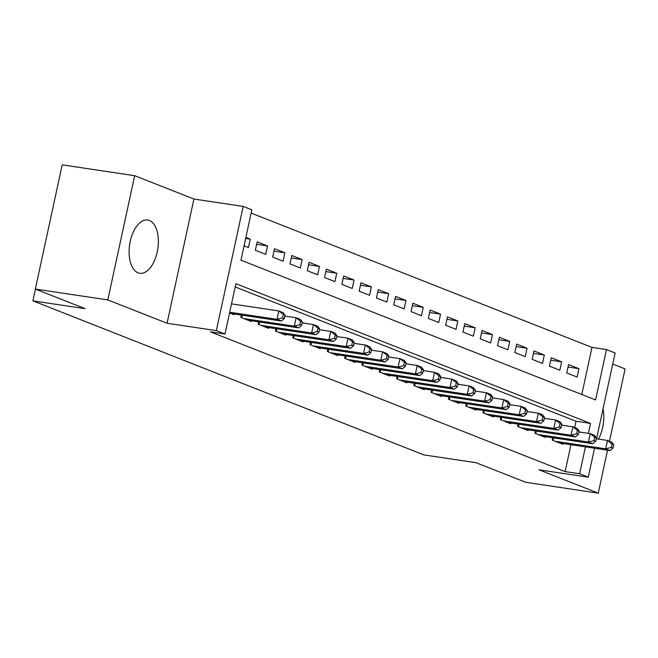 <?xml version="1.0" encoding="UTF-8"?>
<svg xmlns="http://www.w3.org/2000/svg" width="658" height="658" viewBox="0 0 658 658"><rect width="100%" height="100%" fill="white"/><g stroke="black" fill="none" stroke-linecap="round" stroke-linejoin="round"><path stroke-width="0.99" d="M149.391 220.479A26.937 14.237 98.5 0 0 147.721 220.027A26.937 14.237 98.5 0 0 129.922 242.942A26.937 14.237 98.5 0 0 138.073 272.848A26.937 14.237 98.5 0 0 139.743 273.3A26.937 14.237 98.5 0 0 157.542 250.377A26.937 14.237 98.5 0 0 149.391 220.479M581.804 394.479L591.986 347.391L606.479 349.562L615.131 352.968L596.567 438.82M609.472 441.222L625.1 368.941L612.73 364.063M594.536 448.23L588.277 477.182L538.992 469.804L598.245 493.155L525.775 482.306L476.038 462.706L423.859 454.9L32.9 300.854L85.079 308.66L35.343 289.059L62.197 164.845L134.668 175.694L107.813 299.908L167.066 323.251L216.342 330.629L243.205 206.415L251.85 209.82L240.96 260.181L595.597 399.916L606.479 349.562M167.066 323.251L193.921 199.037L134.668 175.694M193.921 199.037L243.205 206.415M591.986 347.391L251.142 213.085M598.245 493.155L607.531 450.179M35.343 289.059L107.813 299.908M552.736 437.751L552.226 440.103L562.606 444.199L562.763 443.476M535.439 430.932L534.929 433.293L545.309 437.381L545.466 436.665M518.142 424.122L517.632 426.474L528.012 430.562L528.168 429.847M500.845 417.304L500.335 419.656L510.715 423.744L510.871 423.028M483.54 410.485L483.038 412.837L493.41 416.933L493.566 416.21M466.242 403.667L465.732 406.027L476.112 410.115L476.269 409.399M448.945 396.856L448.435 399.209L458.815 403.296L458.971 402.581M431.648 390.038L431.138 392.39L441.518 396.478L441.674 395.762M414.351 383.219L413.841 385.572L424.221 389.668L424.369 388.944M397.045 376.401L396.535 378.761L406.915 382.849L407.072 382.134M379.748 369.59L379.238 371.943L389.618 376.031L389.775 375.315M362.451 362.772L361.941 365.124L372.321 369.212L372.477 368.496M345.154 355.953L344.644 358.306L355.024 362.402L355.172 361.686M327.849 349.135L327.339 351.495L337.719 355.583L337.875 354.868M310.551 342.325L310.041 344.677L320.421 348.765L320.578 348.049M293.254 335.506L292.744 337.858L303.124 341.946L303.28 341.231M275.957 328.687L275.447 331.04L285.827 335.136L285.983 334.42M258.652 321.869L258.15 324.229L268.522 328.317L268.678 327.602M241.354 315.059L240.844 317.411L251.224 321.499L251.381 320.783M245.656 238.459L250.262 239.15L245.886 237.423M256.645 244.332L267.559 245.969L257.179 241.873L255.362 250.27L265.742 254.358L267.559 245.969M273.942 251.15L284.856 252.779L274.476 248.691L272.659 257.089L283.039 261.177L284.856 252.779M291.247 257.969L302.154 259.597L291.774 255.51L289.964 263.899L300.344 267.995L302.154 259.597M308.544 264.779L319.451 266.416L309.079 262.328L307.261 270.718L317.641 274.805L319.451 266.416M325.842 271.598L336.756 273.234L326.376 269.138L324.559 277.536L334.938 281.624L336.756 273.234M343.139 278.416L354.053 280.045L343.673 275.957L341.856 284.355L352.236 288.443L354.053 280.045M360.444 285.235L371.351 286.863L360.971 282.776L359.161 291.165L369.541 295.261L371.351 286.863M377.741 292.045L388.648 293.682L378.268 289.594L376.458 297.984L386.838 302.071L388.648 293.682M395.039 298.864L405.953 300.5L395.573 296.404L393.755 304.802L404.135 308.89L405.953 300.5M412.336 305.682L423.25 307.311L412.87 303.223L411.053 311.621L421.433 315.708L423.25 307.311M429.641 312.501L440.547 314.129L430.168 310.041L428.358 318.431L438.73 322.527L440.547 314.129M446.938 319.311L457.845 320.948L447.465 316.86L445.655 325.249L456.035 329.337L457.845 320.948M464.235 326.129L475.15 327.766L464.77 323.67L462.952 332.068L473.332 336.156L475.15 327.766M481.533 332.948L492.447 334.577L482.067 330.489L480.25 338.878L490.629 342.974L492.447 334.577M498.83 339.767L509.744 341.395L499.364 337.307L497.547 345.697L507.927 349.785L509.744 341.395M516.135 346.577L527.042 348.214L516.662 344.126L514.852 352.515L525.232 356.603L527.042 348.214M533.432 353.395L544.339 355.032L533.967 350.936L532.149 359.334L542.529 363.422L544.339 355.032M550.73 360.214L561.644 361.842L551.264 357.755L549.446 366.144L559.826 370.24L561.644 361.842M244.069 245.821L248.444 247.54L250.262 239.15M566.744 372.963L577.124 377.05L578.941 368.661L568.561 364.573L566.744 372.963M588.367 433.359L590.514 423.415L235.885 283.68L224.995 334.034L210.502 331.862L565.132 471.605L570.947 444.701M574.664 427.511L576.021 421.243L235.177 286.946M229.552 312.961L233.927 314.68L234.084 313.965M35.442 289.101L32.9 300.854M588.277 477.182L579.624 473.768L585.439 446.872M565.132 471.605L579.624 473.768M224.995 334.034L216.342 330.629M576.021 421.243L590.514 423.415M568.027 367.032L578.941 368.661M598.476 439.1A26.937 14.237 98.5 0 0 603.049 408.857M229.708 312.254L277.018 319.336L281.336 321.038L230.9 313.488M231.517 303.864L278.827 310.946L283.154 312.649L285.079 315.215L283.351 314.532L282.627 317.888L284.355 318.571L285.079 315.215M282.627 317.888L277.018 319.336L278.827 310.946L283.351 314.532M281.336 321.038L284.355 318.571M243.871 318.604L294.315 326.154L298.642 327.857L248.198 320.306M284.898 316.079L296.133 317.756L300.451 319.459L302.384 322.033L300.648 321.351L299.925 324.707L301.652 325.389L302.384 322.033M299.925 324.707L294.315 326.154L296.133 317.756L300.648 321.351M298.642 327.857L301.652 325.389M261.177 325.422L311.612 332.964L315.939 334.675L265.495 327.125M302.195 322.897L313.43 324.575L317.756 326.278L319.681 328.852L317.946 328.169L317.222 331.525L318.957 332.208L319.681 328.852M317.222 331.525L311.612 332.964L313.43 324.575L317.946 328.169M315.939 334.675L318.957 332.208M278.474 332.232L328.91 339.783L333.236 341.486L282.8 333.943M319.492 329.707L330.727 331.393L335.054 333.096L336.978 335.662L335.251 334.988L334.519 338.344L336.254 339.026L336.978 335.662M334.519 338.344L328.91 339.783L330.727 331.393L335.251 334.988M333.236 341.486L336.254 339.026M295.771 339.051L346.215 346.601L350.533 348.304L300.097 340.754M336.789 336.526L348.024 338.204L352.351 339.915L354.275 342.481L352.548 341.798L351.824 345.154L353.552 345.837L354.275 342.481M351.824 345.154L346.215 346.601L348.024 338.204L352.548 341.798M350.533 348.304L353.552 345.837M313.068 345.869L363.512 353.42L367.838 355.123L317.395 347.572M354.094 343.344L365.322 345.022L369.648 346.725L371.581 349.299L369.845 348.617L369.122 351.972L370.849 352.655L371.581 349.299M369.122 351.972L363.512 353.42L365.322 345.022L369.845 348.617M367.838 355.123L370.849 352.655M330.374 352.688L380.809 360.23L385.136 361.941L334.692 354.391M371.392 350.163L382.627 351.841L386.945 353.543L388.878 356.118L387.143 355.435L386.419 358.791L388.146 359.474L388.878 356.118M386.419 358.791L380.809 360.23L382.627 351.841L387.143 355.435M385.136 361.941L388.146 359.474M347.671 359.498L398.106 367.049L402.433 368.751L351.997 361.209M388.689 356.973L399.924 358.659L404.251 360.362L406.175 362.928L404.448 362.254L403.716 365.609L405.451 366.292L406.175 362.928M403.716 365.609L398.106 367.049L399.924 358.659L404.448 362.254M402.433 368.751L405.451 366.292M364.968 366.317L415.412 373.867L419.73 375.57L369.294 368.019M405.986 363.792L417.221 365.47L421.548 367.18L423.472 369.747L421.745 369.064L421.021 372.42L422.749 373.102L423.472 369.747M421.021 372.42L415.412 373.867L417.221 365.47L421.745 369.064M419.73 375.57L422.749 373.102M382.265 373.135L432.709 380.686L437.035 382.388L386.591 374.838M423.291 370.61L434.519 372.288L438.845 373.991L440.77 376.565L439.042 375.882L438.318 379.238L440.046 379.921L440.77 376.565M438.318 379.238L432.709 380.686L434.519 372.288L439.042 375.882M437.035 382.388L440.046 379.921M399.562 379.954L450.006 387.496L454.333 389.207L403.889 381.656M440.589 377.429L451.824 379.107L456.142 380.809L458.075 383.384L456.339 382.701L455.616 386.057L457.343 386.74L458.075 383.384M455.616 386.057L450.006 387.496L451.824 379.107L456.339 382.701M454.333 389.207L457.343 386.74M416.868 386.764L467.303 394.315L471.63 396.017L421.186 388.475M457.886 384.239L469.121 385.925L473.447 387.628L475.372 390.194L473.645 389.52L472.913 392.875L474.648 393.558L475.372 390.194M472.913 392.875L467.303 394.315L469.121 385.925L473.645 389.52M471.63 396.017L474.648 393.558M434.165 393.583L484.601 401.133L488.927 402.836L438.491 395.285M475.183 391.058L486.418 392.736L490.745 394.446L492.669 397.013L490.942 396.33L490.218 399.686L491.945 400.368L492.669 397.013M490.218 399.686L484.601 401.133L486.418 392.736L490.942 396.33M488.927 402.836L491.945 400.368M451.462 400.401L501.906 407.952L506.224 409.654L455.788 402.104M492.48 397.876L503.715 399.554L508.042 401.257L509.966 403.831L508.239 403.148L507.515 406.504L509.243 407.187L509.966 403.831M507.515 406.504L501.906 407.952L503.715 399.554L508.239 403.148M506.224 409.654L509.243 407.187M468.759 407.22L519.203 414.762L523.529 416.465L473.086 408.922M509.785 404.695L521.021 406.373L525.339 408.075L527.272 410.65L525.536 409.967L524.813 413.323L526.54 414.005L527.272 410.65M524.813 413.323L519.203 414.762L521.021 406.373L525.536 409.967M523.529 416.465L526.54 414.005M486.065 414.03L536.5 421.581L540.827 423.283L490.383 415.741M527.083 411.505L538.318 413.191L542.644 414.894L544.569 417.46L542.834 416.777L542.11 420.141L543.845 420.824L544.569 417.46M542.11 420.141L536.5 421.581L538.318 413.191L542.834 416.777M540.827 423.283L543.845 420.824M503.362 420.849L553.797 428.399L558.124 430.102L507.688 422.551M544.38 418.324L555.615 420.001L559.942 421.712L561.866 424.278L560.139 423.596L559.407 426.952L561.142 427.634L561.866 424.278M559.407 426.952L553.797 428.399L555.615 420.001L560.139 423.596M558.124 430.102L561.142 427.634M520.659 427.667L571.103 435.218L575.421 436.92L524.985 429.37M561.677 425.142L572.912 426.82L577.239 428.522L579.163 431.097L577.436 430.414L576.712 433.77L578.44 434.453L579.163 431.097M576.712 433.77L571.103 435.218L572.912 426.82L577.436 430.414M575.421 436.92L578.44 434.453M537.956 434.486L588.4 442.028L592.726 443.731L542.282 436.188M578.982 431.952L590.21 433.638L594.536 435.341L596.461 437.915L594.733 437.233L594.01 440.589L595.737 441.271L596.461 437.915M594.01 440.589L588.4 442.028L590.21 433.638L594.733 437.233M592.726 443.731L595.737 441.271M555.262 441.296L605.697 448.846L610.024 450.549L559.58 443.007M596.28 438.771L607.515 440.457L611.833 442.16L613.766 444.726L612.03 444.043L611.307 447.407L613.034 448.082L613.766 444.726M611.307 447.407L605.697 448.846L607.515 440.457L612.03 444.043M610.024 450.549L613.034 448.082M241.667 317.732L242.218 315.182M258.964 324.55L259.515 322.001M276.27 331.369L276.821 328.819M293.567 338.187L294.118 335.638M310.864 344.998L311.415 342.448M328.161 351.816L328.712 349.266M345.466 358.635L346.018 356.085M362.764 365.445L363.315 362.903M380.061 372.264L380.612 369.714M397.358 379.082L397.909 376.532M414.655 385.901L415.206 383.351M431.961 392.711L432.512 390.169M449.258 399.529L449.809 396.98M466.555 406.348L467.106 403.798M483.852 413.166L484.403 410.617M501.157 419.977L501.709 417.427M518.455 426.795L519.006 424.245M535.752 433.614L536.303 431.064M553.049 440.432L553.6 437.883"/></g></svg>
